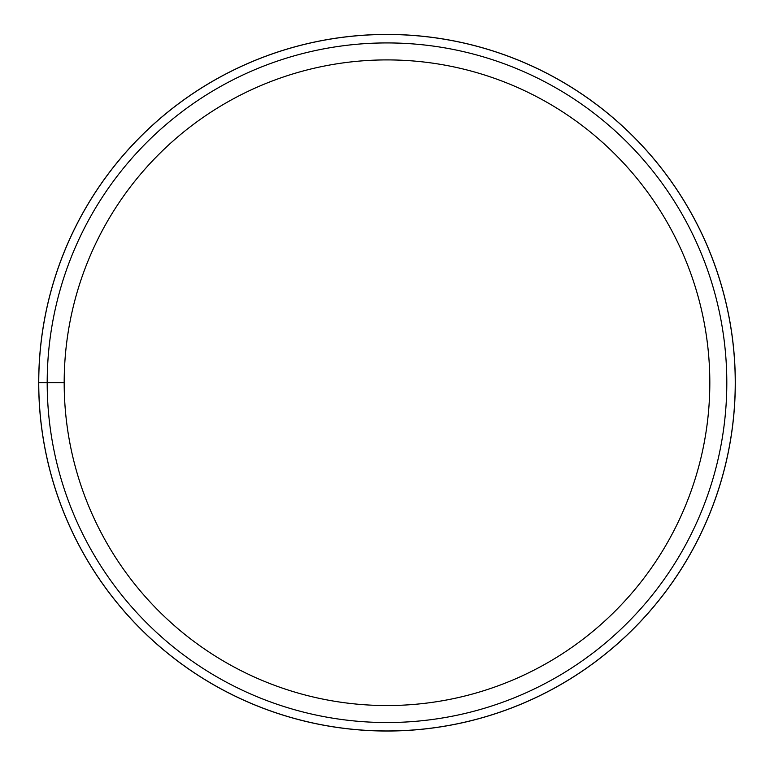 <?xml version="1.0" encoding="UTF-8"?>
<svg xmlns="http://www.w3.org/2000/svg" width="774" height="774" viewBox="0 0 774 774"><rect width="100%" height="100%" fill="white"/><g stroke="black" fill="none" stroke-linecap="round" stroke-linejoin="round"><path stroke-width="1.16" d="M47.195 382.724A339.805 339.805 0 0 1 556.903 88.449A339.805 339.805 0 0 1 556.903 677.008A339.805 339.805 0 0 1 47.195 382.724M64.184 382.724A322.816 322.816 0 0 1 548.408 103.155A322.816 322.816 0 0 1 548.408 662.292A322.816 322.816 0 0 1 64.184 382.724L38.7 382.724M735.3 382.724A348.3 348.3 0 0 0 212.85 81.086A348.3 348.3 0 0 0 212.85 684.361A348.3 348.3 0 0 0 735.3 382.724M735.242 382.724A348.242 348.242 0 0 1 212.879 684.313A348.242 348.242 0 0 1 212.879 81.135A348.242 348.242 0 0 1 735.242 382.724"/></g></svg>
